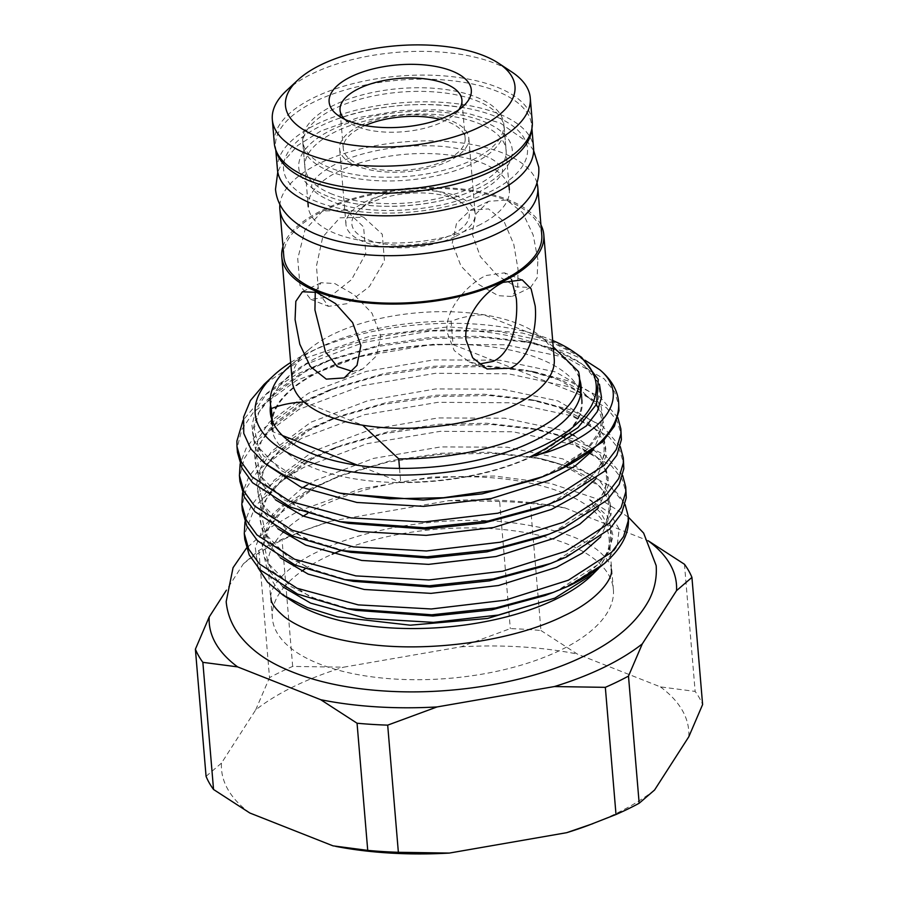 <?xml version="1.0" encoding="UTF-8"?>
<svg xmlns="http://www.w3.org/2000/svg" width="898" height="898" viewBox="0 0 898 898"><rect width="100%" height="100%" fill="white"/><g stroke="black" fill="none" stroke-linecap="round" stroke-linejoin="round"><path stroke-width="0.67" stroke-dasharray="4.49 3.37" d="M317.028 201.769A122.375 53.498 175.2 0 1 336.391 119.277A122.375 53.498 175.2 0 1 467.039 108.31A122.375 53.498 175.2 0 1 493.967 115.853A122.375 53.498 175.2 0 1 489.556 192.015A122.375 53.498 175.2 0 1 317.028 201.769M328.051 196.415A107.131 46.831 175.2 0 1 331.923 129.761A107.131 46.831 175.2 0 1 482.944 121.208A107.131 46.831 175.2 0 1 465.995 193.418A107.131 46.831 175.2 0 1 351.623 203.027A107.131 46.831 175.2 0 1 328.051 196.415M276.281 151.201A128.515 56.181 175.2 0 1 275.529 146.913A128.515 56.181 175.2 0 1 353.902 87.6A128.515 56.181 175.2 0 1 496.493 91.057A128.515 56.181 175.2 0 1 531.661 125.406A128.515 56.181 175.2 0 1 531.638 129.761M277.437 169.565A128.515 56.181 175.2 0 1 355.799 110.252A128.515 56.181 175.2 0 1 498.401 113.709A128.515 56.181 175.2 0 1 533.558 148.058M332.485 194.271A100.991 44.148 175.2 0 1 304.86 167.264A100.991 44.148 175.2 0 1 366.44 120.646A100.991 44.148 175.2 0 1 478.511 123.363A100.991 44.148 175.2 0 1 506.135 150.37A100.991 44.148 175.2 0 1 444.555 196.976A100.991 44.148 175.2 0 1 332.485 194.271M330.587 171.619A100.991 44.148 175.2 0 1 302.952 144.612A100.991 44.148 175.2 0 1 364.543 98.005A100.991 44.148 175.2 0 1 476.602 100.711A100.991 44.148 175.2 0 1 504.238 127.718A100.991 44.148 175.2 0 1 442.647 174.324A100.991 44.148 175.2 0 1 330.587 171.619M319.778 371.132A155.926 68.169 -4.8 0 0 271.499 426.471A155.926 68.169 -4.8 0 0 368.18 480.711A155.926 68.169 -4.8 0 0 533.973 455.724A155.926 68.169 -4.8 0 0 582.252 400.373A155.926 68.169 -4.8 0 0 485.582 346.145A155.926 68.169 -4.8 0 0 319.778 371.132M270.534 405.256A155.926 68.169 175.2 0 1 318.588 356.921A155.926 68.169 175.2 0 1 476.95 331.194A155.926 68.169 175.2 0 1 579.67 379.293M290.671 362.5A171.114 74.803 175.2 0 1 308.16 352.802A171.114 74.803 175.2 0 1 552.685 340.499M576.112 353.408L552.461 341.644L522.221 333.012L448.607 326.838L369.954 336.222L301.661 359.436L264.091 384.378M617.824 417.548L600.055 397.084L568.614 380.976L535.141 371.963L486.873 366.507L435.014 367.518L379.933 375.521L328.387 390.394L298.551 403.55L258.523 432.005L246.299 447.877L240.114 463.862M239.901 481.384L239.811 475.873L244.29 458.474L256.11 440.907L299.034 409.342L362.04 385.702L435.496 373.31L508.223 373.793L569.096 386.78L606.554 407.827L617.061 420.87L621.349 434.755M620.26 446.542L602.479 426.09L571.049 409.982L537.576 400.957L489.309 395.502L437.449 396.523L382.368 404.527L330.823 419.4L300.987 432.544L260.948 461L248.735 476.883L242.55 492.856M242.337 510.39L242.247 504.878L246.726 487.468L258.545 469.912L301.47 438.336L364.476 414.708L437.932 402.315L510.659 402.787L571.532 415.774L608.99 436.821L619.497 449.864L623.784 463.761M622.696 475.547L604.915 455.084L573.485 438.976L540.012 429.951L491.745 424.507L439.885 425.517L384.793 433.521L333.259 448.394L303.412 461.538L263.383 489.994L251.159 505.877L244.974 521.861M287.338 476.928L303.906 467.342L366.912 443.702L440.368 431.309L513.095 431.792L573.968 444.779L611.426 465.815L621.932 478.859L626.22 492.755M625.12 504.541L609.742 485.919A192.004 83.941 175.2 0 1 628.331 517.865M585.103 360.278L566.178 351.982L532.705 342.957L484.437 337.502L432.578 338.524L377.497 346.527L325.952 361.4L296.116 374.545L263.552 395.996L243.077 420.275M237.465 452.39L237.386 446.878L241.865 429.469L253.674 411.913L296.598 380.348L359.604 356.708L433.061 344.316L505.787 344.787L566.66 357.774L604.118 378.821L614.636 391.865L618.913 405.761M244.772 539.384L244.683 533.872L255.492 505.731L284.509 478.802M307.543 513.499A171.114 74.803 175.2 0 1 321.046 506.248A171.114 74.803 175.2 0 1 502.992 478.825A171.114 74.803 175.2 0 1 609.08 538.34A171.114 74.803 175.2 0 1 590.626 576.381M258.085 567.817L255.268 547.6L263.406 526.98L281.916 507.078L309.81 489.028L338.58 476.31L386.982 462.279L439.807 454.422L492.744 453.266L541.483 458.766L580.838 469.968L609.742 485.919M604.287 563.652L617.139 546.411L619.149 529.113L609.877 513.061L589.683 499.557L592.186 504.418L600.706 512.747L610.55 530.314L610.045 549.408L598.652 568.456M305.006 568.95A171.114 74.803 175.2 0 1 325.334 557.389A171.114 74.803 175.2 0 1 332.193 554.212M341.184 550.463A171.114 74.803 175.2 0 1 516.743 531.178A171.114 74.803 175.2 0 1 613.379 589.492A171.114 74.803 175.2 0 1 560.386 650.219A171.114 74.803 175.2 0 1 378.44 677.642A171.114 74.803 175.2 0 1 272.352 618.127A171.114 74.803 175.2 0 1 283.712 587.561M243.425 563.742A234.4 102.473 175.2 0 1 281.871 540.226A234.4 102.473 175.2 0 1 309.608 528.417A234.4 102.473 175.2 0 1 331.34 521.053L305.129 530.089L281.994 539.26A252.742 110.488 175.2 0 0 270.074 544.738A252.742 110.488 175.2 0 0 258.837 550.496L243.425 563.742L226.296 590.379M258.837 550.496L269.512 677.653A252.742 110.488 175.2 0 1 280.748 671.895A252.742 110.488 175.2 0 1 292.669 666.417L343.608 667.192L460.966 646.818L510.311 628.611A252.742 110.488 175.2 0 1 540.944 630.519L530.269 503.363A252.742 110.488 175.2 0 0 499.636 501.466L510.311 628.611M654.575 790.004A234.4 102.473 175.2 0 1 616.129 813.521A234.4 102.473 175.2 0 1 588.392 825.329M511.501 279.368L504.474 272.857L485.919 275.529C467.353 284.464 444.779 309.08 447.069 332.181L454.22 350.568L469.284 361.961L478.746 364.139M286.282 90.821A129.424 56.585 175.2 0 1 312.403 73.658A129.424 56.585 175.2 0 1 511.703 71.896M452.222 243.291L456.543 223.265L470.092 210.334L488.512 208.897L504.227 221.817L513.791 244.357L518.023 269.277L517.686 287.371L511.939 296.508L498.177 295.666L478.847 284.531L460.988 266.044L452.222 243.291M537.891 259.623L533.154 234.939L522.692 212.759L506.674 200.086L488.714 201.287L475.94 213.892L472.09 233.637L480.329 256.603L497.425 275.596L516.339 286.844L530.561 287.461L537.127 277.875L537.891 259.623M352.712 371.503L362.859 368.887L376.43 355.934L380.741 335.931L371.974 313.166L354.115 294.69L334.808 283.566L321.024 282.713L315.265 291.906M347.043 303.692L328.488 306.353L318.667 292.838L316.444 266.066L322.741 237.005L339.826 217.832L363.679 217.26L382.267 234.232L384.479 260.992L369.37 286.574L347.043 303.692M322.584 211.019L304.994 229.955L297.743 258.703L299.943 285.373L310.719 299.337L329.791 296.879L351.567 279.604L365.778 253.618L363.623 226.947L345.91 210.233L322.584 211.019M344.821 119.355A61.143 26.727 -4.8 0 0 348.828 122.532A61.143 26.727 -4.8 0 0 442.983 121.701A61.143 26.727 -4.8 0 0 455.32 113.586A61.143 26.727 -4.8 0 0 458.743 109.792M365.104 125.552A61.143 26.727 -4.8 0 0 362.208 126.887A61.143 26.727 -4.8 0 0 343.272 148.585A61.143 26.727 -4.8 0 0 381.19 169.857A61.143 26.727 -4.8 0 0 446.205 160.057A61.143 26.727 -4.8 0 0 465.142 138.359A61.143 26.727 -4.8 0 0 439.784 119.288M359.694 125.888A64.813 28.332 -4.8 0 0 339.624 148.9A64.813 28.332 -4.8 0 0 379.809 171.439A64.813 28.332 -4.8 0 0 448.731 161.056A64.813 28.332 -4.8 0 0 468.801 138.045A64.813 28.332 -4.8 0 0 428.615 115.505A64.813 28.332 -4.8 0 0 359.694 125.888M455.073 236.634A64.813 28.332 175.2 0 1 386.151 247.017A64.813 28.332 175.2 0 1 345.966 224.478A64.813 28.332 175.2 0 1 366.036 201.466A64.813 28.332 175.2 0 1 434.958 191.083A64.813 28.332 175.2 0 1 475.143 213.623A64.813 28.332 175.2 0 1 455.073 236.634M554.234 358.987A131.467 57.472 -4.8 0 0 542.448 337.929A131.467 57.472 -4.8 0 0 483.775 314.76A131.467 57.472 -4.8 0 0 332.934 334.325A131.467 57.472 -4.8 0 0 308.283 350.074A131.467 57.472 -4.8 0 0 292.22 380.988M540.933 224.893A131.467 57.472 -4.8 0 0 451.413 188.064A131.467 57.472 -4.8 0 0 322.505 210.11A131.467 57.472 -4.8 0 0 282.982 246.557M541.775 234.939A129.424 56.585 -4.8 0 0 461.527 189.916A129.424 56.585 -4.8 0 0 323.897 210.66A129.424 56.585 -4.8 0 0 283.824 256.603M536.959 182.855A129.424 56.585 -4.8 0 0 452.592 141.929A129.424 56.585 -4.8 0 0 319.913 163.167A129.424 56.585 -4.8 0 0 279.884 204.441M478.106 225.645A100.89 44.103 -4.8 0 0 509.346 189.826A100.89 44.103 -4.8 0 0 446.8 154.737A100.89 44.103 -4.8 0 0 339.511 170.901A100.89 44.103 -4.8 0 0 308.272 206.72A100.89 44.103 -4.8 0 0 370.829 241.809A100.89 44.103 -4.8 0 0 478.106 225.645M472.584 159.878A100.89 44.103 -4.8 0 0 503.823 124.07A100.89 44.103 -4.8 0 0 441.277 88.969A100.89 44.103 -4.8 0 0 333.989 105.145A100.89 44.103 -4.8 0 0 302.749 140.952A100.89 44.103 -4.8 0 0 365.306 176.042A100.89 44.103 -4.8 0 0 472.584 159.878M532.267 121.679A129.424 56.585 -4.8 0 0 452.02 76.656A129.424 56.585 -4.8 0 0 314.39 97.399A129.424 56.585 -4.8 0 0 274.317 143.343M553.213 346.819L542.448 337.929L483.775 314.76C472.124 315.119 461.235 317.297 451.099 321.282A155.107 67.81 -4.8 0 0 318.386 348.009A155.107 67.81 -4.8 0 0 289.291 366.586M453.153 198.368A58.931 25.761 175.2 0 1 461.55 202.757A58.931 25.761 175.2 0 1 445.644 237.398A58.931 25.761 175.2 0 1 367.956 239.732A58.931 25.761 175.2 0 1 357.561 211.49A58.931 25.761 175.2 0 1 453.153 198.368M451.099 321.282L453.063 344.63L580.456 394.94A155.107 67.81 175.2 0 1 581.444 400.441A155.107 67.81 175.2 0 1 533.412 455.499A155.107 67.81 175.2 0 1 400.688 482.226L357.943 465.344M399.531 468.374L400.688 482.226M580.456 394.94L578.492 371.592M282.455 435.53L273.295 431.916L272.386 421.039M304.007 402.046L362.691 425.214M273.295 431.916A155.107 67.81 175.2 0 1 272.307 426.404A155.107 67.81 175.2 0 1 453.063 344.63M540.944 630.519L577.268 654.036L660.412 686.88L695.142 691.415A252.742 110.488 175.2 0 1 702.606 704.56M460.966 646.818A234.4 102.473 175.2 0 1 577.268 654.036M684.456 564.258L695.142 691.415M660.412 686.88A234.4 102.473 175.2 0 1 688.788 736.787M336.009 846.444A234.4 102.473 175.2 0 1 333.001 845.849M249.857 813.016A234.4 102.473 175.2 0 1 221.48 763.098L255.694 709.88A234.4 102.473 175.2 0 1 343.608 667.192M255.694 709.88L269.512 677.653M292.669 666.417L281.994 539.26M206.069 776.343L221.48 763.098M331.34 521.053L448.697 500.68A234.4 102.473 175.2 0 1 561.677 507.247A234.4 102.473 175.2 0 1 564.999 507.898L530.269 503.363M499.636 501.466L448.697 500.68M564.999 507.898L648.143 540.742A234.4 102.473 175.2 0 1 648.771 541.213M283.835 587.415A171.114 74.803 175.2 0 1 301.784 571.184M292.602 601.402A171.114 74.803 175.2 0 1 268.053 566.975A171.114 74.803 175.2 0 1 282.848 532.559M283.555 531.829A171.114 74.803 175.2 0 1 303.3 516.103M282.836 586.854L266.807 568.052L262.182 547.724L266.268 531.717L277.078 515.564L316.343 486.525L344.237 474.2L391.135 460.618L441.199 453.254L489.028 452.233L533.479 457.228L563.428 465.265L599.785 486.379L608.889 499.535L611.246 513.398L600.695 536.914M280.401 557.86L264.371 539.058L259.747 518.718L263.844 502.723L274.642 486.57L313.907 457.531L341.801 445.195L388.699 431.624L438.763 424.249L486.593 423.239L531.044 428.223L560.992 436.26L597.35 457.385L606.453 470.53L608.81 484.404L598.259 507.92M277.965 528.855L261.935 510.053L257.311 489.724L261.408 473.717L272.206 457.576L311.471 428.526L339.365 416.201L386.275 402.618L436.327 395.255L484.157 394.233L528.608 399.228L558.556 407.265L594.914 428.391L604.017 441.535L606.375 455.398L595.823 478.915M275.529 499.86L259.5 481.059L254.875 460.719L258.972 444.723L269.77 428.571L309.035 399.531L336.93 387.195L383.839 373.624L433.891 366.261L481.721 365.239L526.172 370.223L556.12 378.271L592.478 399.386L601.581 412.53L603.939 426.404L593.387 449.92M265.819 464.143L255.324 448.315L252.439 431.725L256.536 415.718L267.335 399.576L306.6 370.537L334.494 358.201L381.403 344.619L431.455 337.255L479.285 336.234L523.736 341.229L553.684 349.266L583.442 364.644L599.437 384.243M589.683 499.557L607.946 516.788L613.154 536.072L608.911 550.317L597.956 564.595L558.376 590.02L544.873 595.565C580.826 581.601 602.446 565.336 609.708 546.759C611.695 541.101 611.976 535.623 610.55 530.314M338.58 476.31L310.102 489.949L284.374 508.38L268.715 528.17L264.001 544.188L268.143 563.271L290.896 586.562L317.6 599.785L351.444 609.461L310.079 596.777L273.419 572.037L264.158 557.018L261.655 541.393L272.768 513.836L302.536 487.816M307.419 484.841L315.815 480.206L373.456 458.418L440.66 446.923L507.19 447.204L562.889 458.934L599.247 480.06L608.35 493.204L610.719 507.078L606.476 521.323L595.52 535.601L555.941 561.014L542.437 566.559C564.404 558.219 581.253 548.644 592.983 537.812C600.234 531.032 605.005 524.309 607.306 517.652C610 509.245 609.428 501.679 605.589 494.978C602.356 488.882 596.732 483.113 588.718 477.657L570.735 468.139C560.004 463.604 547.589 459.967 533.479 457.228L541.483 458.766M333.259 448.394L341.801 445.195L307.666 460.943L281.938 479.375L266.279 499.165L261.565 515.194L265.707 534.276L288.471 557.568L315.164 570.78L349.008 580.467L307.644 567.783L270.983 543.032L261.722 528.024L259.219 512.399L263.305 496.392L274.115 480.239L313.38 451.2L371.02 429.412L438.224 417.929L504.755 418.21L560.453 429.94L570.163 433.801M574.439 435.788L600.481 455.163L608.283 478.073L604.04 492.317L593.084 506.595L553.505 532.02L540.001 537.565C561.968 529.225 578.817 519.639 590.547 508.818C597.799 502.027 602.569 495.314 604.87 488.658C607.564 480.25 606.992 472.685 603.153 465.972C599.92 459.877 594.296 454.107 586.282 448.663L568.299 439.144C557.568 434.598 545.153 430.961 531.044 428.223L540.012 429.951M266.785 465.142L263.844 470.17L259.129 486.188L263.271 505.271L286.035 528.563L312.729 541.786L346.572 551.462L305.208 538.778L268.547 514.038L259.286 499.03L256.783 483.393L260.869 467.387L271.679 451.245L310.944 422.206L368.584 400.418L435.788 388.924L502.319 389.204L558.017 400.935L594.375 422.06L603.49 435.204L605.847 449.079L601.604 463.323L590.648 477.601L551.069 503.015L537.565 508.56C559.533 500.22 576.381 490.645 588.111 479.813C595.363 473.033 600.145 466.309 602.435 459.664C605.129 451.245 604.556 443.691 600.717 436.978C597.484 430.883 591.861 425.113 583.846 419.658L565.863 410.139C555.132 405.604 542.718 401.967 528.608 399.228L537.576 400.957M328.387 390.394L336.93 387.195L302.794 402.944L277.078 421.375L261.408 441.165L256.693 457.194L260.835 476.277L283.6 499.569L310.293 512.78L344.136 522.468L302.772 509.783L266.111 485.032L256.85 470.024L254.347 454.399L258.433 438.392L269.243 422.24L308.508 393.201L366.148 371.413L433.364 359.93L499.894 360.21L555.581 371.94L591.95 393.055L601.054 406.21L603.411 420.073L599.168 434.318L588.212 448.607L548.633 474.021L535.129 479.566L564.247 466.118L585.676 450.818L599.999 430.658L601.581 418.558L598.674 408.725M342.778 493.687L300.347 480.778L263.675 456.038L254.415 441.03L251.911 425.394L255.997 409.387L266.807 393.245L306.072 364.206L363.712 342.419L430.928 330.924L497.458 331.205L553.146 342.935L581.601 357.337M477.455 192.767C499.31 181.688 502.229 173.224 502.364 171.922L502.588 170.16C502.813 168.802 501.05 166.433 497.324 163.043C490.207 156.398 474.672 151.167 450.729 147.362C413.551 142.288 364.958 149.45 336.795 163.593C314.94 174.672 312.021 183.136 311.875 184.438L311.662 186.2C311.887 185.785 309.586 192.441 333.91 202.241C369.303 216.317 440.828 211.827 477.455 192.767M533.636 150.538L528.125 142.591L500.265 123.026L467.476 113.271L437.034 109.792L401.024 110.499L358.482 117.571L320.945 130.951L297.766 145.409L281.837 163.346L277.774 172.034M628.252 517.012L602.479 500.725L550.362 483.326L494.585 476.041L431.534 477.062L360.715 488.826L298.619 510.951L269.243 528.114L246.479 548.139M611.269 569.332C611.706 564.797 607.407 558.623 598.394 550.8C582.297 537.554 553.134 528.147 510.928 522.569C447.002 515.014 366.609 527.362 318.296 551.473C283.6 567.457 268.558 589.784 271.061 597.9M336.391 119.277C379.012 104.55 422.554 100.89 467.039 108.31M531.661 125.406L531.908 128.459M302.952 144.612L304.86 167.264M504.238 127.718L506.135 150.37M275.529 146.913L275.787 149.966M465.995 193.418C433.42 205.799 385.803 209.806 351.623 203.027M270.309 412.261L271.499 426.471M609.08 538.34L613.379 589.492M488.714 201.287L470.092 210.334M321.024 282.713L302.401 291.749M522.243 279.884L504.474 272.857M310.719 299.337L328.488 306.353M348.828 122.532L339.365 116.302M343.272 148.585L340.05 110.23M345.966 224.478L339.624 148.9M508.953 185.044L503.823 124.07M308.283 350.074L290.896 365.194M461.55 202.757A81.527 81.527 0 0 0 357.561 211.49M272.307 426.404L271.701 419.13M581.444 400.441L580.838 393.167M307.868 201.938L302.749 140.952M475.143 213.623L468.801 138.045M465.142 138.359L461.92 99.992M455.32 113.586L463.615 105.863M345.898 210.233L363.679 217.26M487.053 368.977L469.284 361.961M362.859 368.887L344.248 377.923M530.561 287.461L511.939 296.508M309.608 528.417L305.129 530.089M561.677 507.247L562.271 507.359M268.053 566.975L272.352 618.127M330.823 419.4L339.365 416.201L305.23 431.949L279.514 450.381L266.908 464.951M535.141 371.963L526.172 370.223L563.428 381.145L581.41 390.664L596.317 404.751M532.705 342.957L523.736 341.229C537.846 343.968 550.261 347.605 560.992 352.139L578.974 361.658C596.957 375.431 603.333 385.062 596.53 404.28M325.952 361.4L334.494 358.201L300.37 373.95L274.642 392.381L258.972 412.171L254.257 428.189L258.399 447.271L281.164 470.563L308.306 483.955L342.789 493.698M581.062 386.162L582.252 400.373"/><path stroke-width="1.35" d="M531.638 129.761A128.515 56.181 175.2 0 1 448.697 185.841A128.515 56.181 175.2 0 1 310.697 181.273A128.515 56.181 175.2 0 1 276.281 151.201M531.908 128.459L533.558 148.058A128.515 56.181 175.2 0 1 455.196 207.382A128.515 56.181 175.2 0 1 312.594 203.925A128.515 56.181 175.2 0 1 277.437 169.565L275.787 149.966M579.67 379.293A155.926 68.169 175.2 0 1 581.062 386.162A155.926 68.169 175.2 0 1 532.783 441.513A155.926 68.169 175.2 0 1 366.979 466.5A155.926 68.169 175.2 0 1 270.309 412.261A155.926 68.169 175.2 0 1 270.534 405.256M552.685 340.499A171.114 74.803 175.2 0 1 571.656 350.467A171.114 74.803 175.2 0 1 543.211 445.621A171.114 74.803 175.2 0 1 323.662 466.264A171.114 74.803 175.2 0 1 273.632 375.487A171.114 74.803 175.2 0 1 290.671 362.5M273.632 375.487L264.091 384.378L250.441 400.519L243.616 416.998L243.751 433.341L250.823 448.91L264.517 463.132L284.442 475.525L339.332 493.047L389.788 498.828L443.511 497.728L496.145 490.039L543.503 476.434L559.544 469.822A192.004 83.941 175.2 0 0 618.587 401.866A192.004 83.941 175.2 0 0 599.999 369.92C629.7 394.985 608.631 431.276 547.443 452.109L529.865 457.037L545.311 448.843L577.964 427.639L596.53 404.28L598.293 379.484L581.601 357.337L571.656 350.467M243.077 420.275L236.892 441.086L236.982 446.598L241.405 462.144L252.057 476.905L289.796 501.275L350.983 517.888L424.002 521.985L497.773 513.218L561.082 493.204L604.309 465.265L616.275 449.572L620.9 433.925L620.866 428.963L617.824 417.548M620.866 428.963L621.394 439.717L616.769 455.365L604.792 471.057L561.564 499.007L546.119 505.361L488.4 520.952L424.485 527.777L339.523 521.615L290.279 507.067L252.54 482.709L241.888 467.937L237.465 452.39L236.982 446.598M240.114 463.862L239.418 475.592L243.841 491.139L254.493 505.911L292.232 530.269L353.408 546.882L426.438 550.979L500.208 542.224L563.517 522.209L606.745 494.259L618.711 478.567L623.335 462.919L623.302 457.958L620.26 446.542M623.302 457.958L623.829 468.722L619.205 484.37L607.228 500.063L564 528.002L548.555 534.355L490.836 549.958L426.92 556.782L341.958 550.609L292.714 536.072L254.976 511.703L244.323 496.942L239.901 481.384L239.418 475.592M242.55 492.856L241.854 504.586L246.277 520.144L256.929 534.905L294.667 559.274L355.844 575.887L428.874 579.985L502.644 571.218L565.953 551.204L609.181 523.265L621.147 507.572L625.771 491.924L625.726 486.963L622.696 475.547M625.726 486.963L626.265 497.716L621.629 513.364L609.663 529.057L566.436 557.007L550.99 563.36L493.271 578.952L429.356 585.777L344.394 579.614L295.15 565.067L257.412 540.697L246.759 525.936L242.337 510.39L241.854 504.597M244.974 521.861L244.29 533.592L248.712 549.138L259.365 563.91L297.103 588.269L358.28 604.882L431.309 608.979L505.08 600.223L568.378 580.209L611.617 552.259L623.582 536.566L628.207 520.919L628.162 515.957L625.12 504.541M628.162 515.957L628.331 517.865A192.004 83.941 175.2 0 1 607.62 560.554A192.004 83.941 175.2 0 1 569.287 585.81L553.426 592.354L495.707 607.957L431.792 614.782L346.83 608.608L297.586 594.072L259.848 569.702L249.195 554.93L244.772 539.384L244.29 533.592M284.509 478.802L287.338 476.928M598.652 568.456L590.626 576.381A171.114 74.803 175.2 0 1 556.098 599.067A171.114 74.803 175.2 0 1 292.602 601.402L283.027 595.105L267.57 582.185L258.085 567.817M569.287 585.81L604.287 563.652L607.62 560.554M593.511 573.699L554.841 598.124L487.58 618.441L410.296 625.188L337.525 616.904L307.341 607.531L283.027 595.105M332.193 554.212A171.114 74.803 175.2 0 1 341.184 550.463M616.006 814.497L605.331 687.34A252.742 110.488 175.2 0 0 628.488 676.093L639.163 803.25A252.742 110.488 175.2 0 1 627.927 809.008A252.742 110.488 175.2 0 1 616.006 814.497L588.392 825.329A234.4 102.473 175.2 0 1 566.66 832.693L449.303 853.078L398.364 852.292A252.742 110.488 175.2 0 1 367.731 850.384L357.056 723.227A252.742 110.488 175.2 0 0 387.689 725.135L398.364 852.292M592.871 823.668L566.66 832.693M478.746 364.139L493.125 361.389C512.275 352.645 518.472 321.641 516.328 298.551L511.501 279.368M479.319 127.213A115.157 50.344 -4.8 0 0 498.457 63.163A115.157 50.344 -4.8 0 0 321.125 64.735A115.157 50.344 -4.8 0 0 297.889 80.012A115.157 50.344 -4.8 0 0 331.553 141.098A115.157 50.344 -4.8 0 0 479.319 127.213M498.457 63.163L511.703 71.896A129.424 56.585 175.2 0 1 530.269 97.938A129.424 56.585 175.2 0 1 490.196 143.871A129.424 56.585 175.2 0 1 352.566 164.615A129.424 56.585 175.2 0 1 272.319 119.591A129.424 56.585 175.2 0 1 286.282 90.821L297.889 80.012M295.072 319.587L295.835 301.335L302.413 291.76L316.59 292.355L335.549 303.625L352.622 322.618L360.873 345.573L357.011 365.34L344.248 377.923L326.288 379.136L310.27 366.451L299.797 344.237L295.072 319.587M315.265 291.906L314.94 309.945L325.48 351.859L337.266 366.552L352.712 371.503M503.172 282.342L522.243 279.884L531.1 288.864L535.197 306.005C537.386 328.949 529.304 359.66 510.378 368.202L487.053 368.977L472.662 357.797L465.939 339.635C463.57 316.556 484.684 291.087 503.172 282.342M449.213 115.326A71.335 31.183 175.2 0 1 339.365 116.302A71.335 31.183 175.2 0 1 351.219 76.622A71.335 31.183 175.2 0 1 442.759 68.023A71.335 31.183 175.2 0 1 463.615 105.863A71.335 31.183 175.2 0 1 449.213 115.326M458.743 109.792A61.143 26.727 -4.8 0 0 461.92 99.992A61.143 26.727 -4.8 0 0 424.013 78.721A61.143 26.727 -4.8 0 0 358.987 88.52A61.143 26.727 -4.8 0 0 340.05 110.23A61.143 26.727 -4.8 0 0 344.821 119.355M282.982 246.557A131.467 57.472 -4.8 0 0 281.792 256.772A131.467 57.472 -4.8 0 0 363.308 302.503A131.467 57.472 -4.8 0 0 503.093 281.433A131.467 57.472 -4.8 0 0 543.806 234.771A131.467 57.472 -4.8 0 0 540.933 224.893M281.792 256.772L292.22 380.988A131.467 57.472 -4.8 0 0 304.007 402.046A131.467 57.472 -4.8 0 0 362.691 425.214A131.467 57.472 -4.8 0 0 513.521 405.649A131.467 57.472 -4.8 0 0 554.234 358.987L543.806 234.771M279.884 204.441A129.424 56.585 -4.8 0 0 279.839 209.099L283.824 256.603A129.424 56.585 -4.8 0 0 364.072 301.616A129.424 56.585 -4.8 0 0 501.69 280.872A129.424 56.585 -4.8 0 0 541.775 234.939L537.79 187.446A129.424 56.585 -4.8 0 0 536.959 182.855M279.839 209.099A129.424 56.585 -4.8 0 0 360.087 254.123A129.424 56.585 -4.8 0 0 497.705 233.379A129.424 56.585 -4.8 0 0 537.79 187.446M272.319 119.591L274.317 143.343A129.424 56.585 -4.8 0 0 354.564 188.356A129.424 56.585 -4.8 0 0 492.183 167.623A129.424 56.585 -4.8 0 0 532.267 121.679L530.269 97.938M290.896 365.194L289.291 366.586A155.107 67.81 -4.8 0 0 270.354 403.056A155.107 67.81 -4.8 0 0 271.342 408.568C281.456 404.583 292.344 402.405 304.007 402.046M362.691 425.214L398.734 458.878A155.107 67.81 -4.8 0 0 531.448 432.151A155.107 67.81 -4.8 0 0 579.479 377.104A155.107 67.81 -4.8 0 0 578.492 371.592L553.213 346.819M398.734 458.878L399.531 468.374M357.943 465.344L282.455 435.53M272.386 421.039L271.342 408.568M439.784 119.288A61.143 26.727 -4.8 0 0 365.104 125.552M639.163 803.25L654.575 790.004L688.788 736.787L702.606 704.56L691.931 577.403A252.742 110.488 175.2 0 0 684.456 564.258L648.143 540.742M367.731 850.384L333.001 845.849L249.857 813.016L213.544 789.488A252.742 110.488 175.2 0 1 206.069 776.343L195.394 649.187A252.742 110.488 175.2 0 0 202.858 662.342L213.544 789.488M449.303 853.078A234.4 102.473 175.2 0 1 336.323 846.5A234.4 102.473 175.2 0 1 336.009 846.444M648.771 541.213A234.4 102.473 175.2 0 1 676.52 590.648L691.931 577.403M676.52 590.648L642.306 643.866A234.4 102.473 175.2 0 1 554.392 686.555L605.331 687.34M628.488 676.093L642.306 643.866M554.392 686.555L437.034 706.939A234.4 102.473 175.2 0 1 320.732 699.71L357.056 723.227M387.689 725.135L437.034 706.939M320.732 699.71L237.588 666.877A234.4 102.473 175.2 0 1 209.212 616.96L195.394 649.187M202.858 662.342L237.588 666.877M209.212 616.96L226.296 590.379M301.784 571.184A171.114 74.803 175.2 0 1 305.006 568.95M282.848 532.559A171.114 74.803 175.2 0 1 283.555 531.829M303.3 516.103A171.114 74.803 175.2 0 1 307.543 513.499M599.999 369.92L585.103 360.278M618.587 401.866L618.958 410.723L614.355 426.303L602.479 441.939L559.544 469.822M554.841 598.124L498.289 615.051L433.453 622.37L366.62 618.464L310.618 603.108L282.836 586.854M600.695 536.914L582.286 553.112L556.479 567.345L498.536 585.507L431.018 593.365L364.184 589.47L308.182 574.114L280.401 557.86M598.259 507.92L579.85 524.118L554.044 538.34L496.1 556.502L428.582 564.371L361.748 560.464L305.747 545.108L277.965 528.855M595.823 478.915L577.414 495.112L551.608 509.346L493.664 527.508L426.146 535.376L359.312 531.47L303.311 516.114L275.529 499.86M593.387 449.92L574.978 466.118L549.172 480.351L491.228 498.502L423.71 506.371L356.876 502.465L300.875 487.109L265.819 464.143M599.437 384.243L601.503 397.41L597.271 411.654L586.304 425.933L546.736 451.346L535.825 455.903M553.426 592.354L544.873 595.565L491.801 609.854L432.915 616.039L355.788 610.337L346.83 608.608M302.536 487.816L307.419 484.841M550.99 563.36L542.437 566.559L489.365 580.86L430.479 587.045L353.352 581.343L344.394 579.614M570.163 433.801L574.439 435.788M548.555 534.355L540.001 537.565L486.929 551.855L428.043 558.04L350.916 552.337L341.958 550.609M546.119 505.361L537.565 508.56L484.493 522.861L425.618 529.045L348.48 523.343L339.523 521.615M543.503 476.423L535.129 479.566L482.058 493.866L423.183 500.04L342.778 493.687M277.774 172.034L275.506 189.231C277.224 207.651 290.043 222.356 313.986 233.334C331.755 240.967 352.835 245.379 377.205 246.557C420.545 248.14 459.248 241.091 493.305 225.398C511.142 216.946 524.163 206.181 532.368 193.092C537.251 184.977 539.372 176.322 538.744 167.129L533.636 150.538M271.061 597.9C270.567 602.457 275.012 608.754 284.419 616.803C292.288 622.943 303.513 628.521 318.094 633.528C333.618 638.747 351.533 642.474 371.851 644.719C435.698 652.173 515.845 639.825 564.045 615.77C598.741 599.785 613.783 577.459 611.269 569.332M246.479 548.139L233.053 567.693L226.173 601.671C227.295 613.514 231.471 624.335 238.711 634.156C248.6 647.29 262.306 658.077 279.862 666.507C309.226 680.561 345.191 688.788 387.745 691.202C455.555 695.175 531.695 681.84 583.722 656.292C615.108 641.419 636.94 622.55 649.22 599.684C654.721 588.796 657.033 577.425 656.157 565.572L643.63 533.086L628.252 517.012M509.346 189.826L508.953 185.044M271.701 419.13L270.354 403.056M580.838 393.167L579.479 377.104M308.272 206.72L307.868 201.938M336.323 846.5L335.729 846.387M342.789 493.698L339.332 493.047M596.317 404.751L598.674 408.725"/></g></svg>
